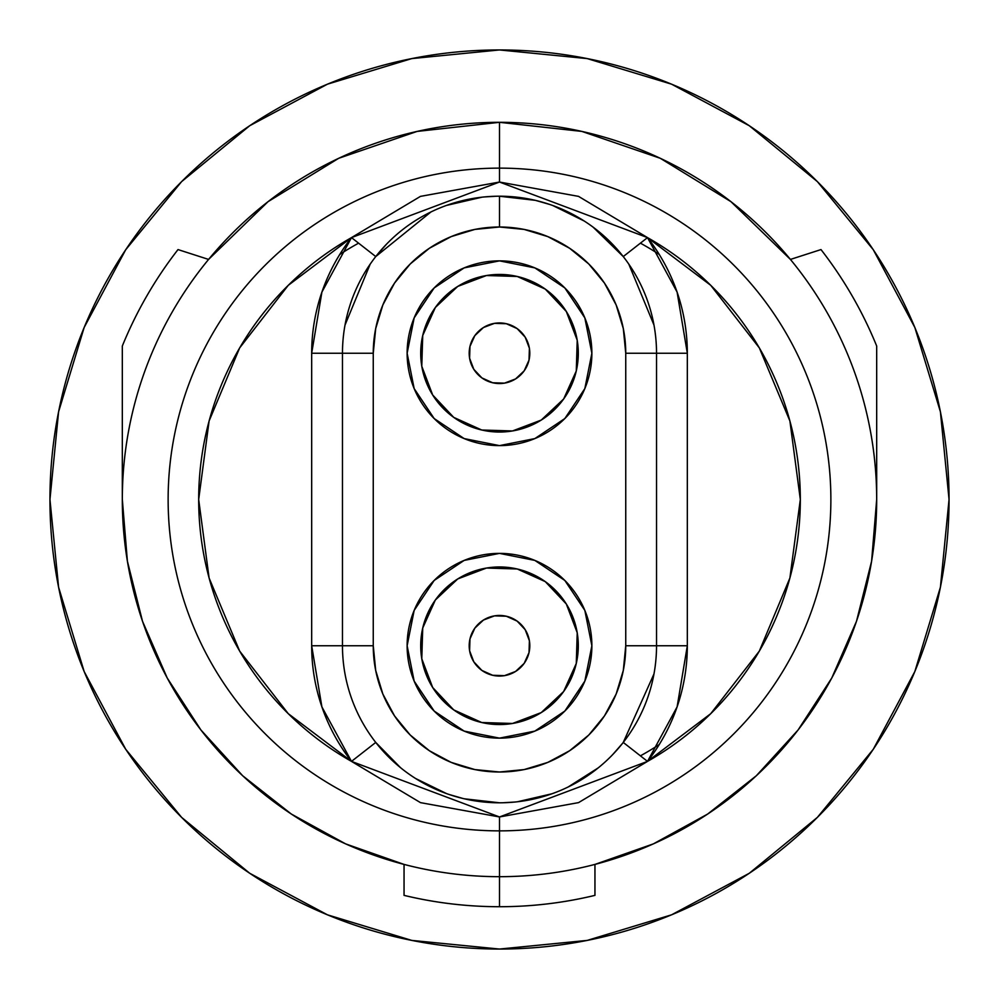 <?xml version="1.0" encoding="UTF-8"?>
<svg xmlns="http://www.w3.org/2000/svg" width="999" height="999" viewBox="0 0 999 999"><rect width="100%" height="100%" fill="white"/><g stroke="black" fill="none" stroke-linecap="round" stroke-linejoin="round"><path stroke-width="1.5" d="M876.685 499.363L876.685 346.041A407.217 407.217 0 0 0 820.991 249.575L790.421 259.428A377.185 377.185 0 0 0 208.579 259.428L268.044 201.673L338.686 158.304L417.107 131.418L499.5 122.315L499.5 168.132A331.368 331.368 0 0 1 830.868 499.5A331.368 331.368 0 0 1 499.5 830.868L499.5 876.685A377.185 377.185 0 0 1 122.315 499.5A377.185 377.185 0 0 1 499.5 122.315A377.185 377.185 0 0 1 876.685 499.5A377.185 377.185 0 0 1 499.5 876.685L499.5 830.868A331.368 331.368 0 0 1 168.132 499.5A331.368 331.368 0 0 1 499.5 168.132A331.368 331.368 0 0 0 168.132 499.5A331.368 331.368 0 0 0 499.5 830.868L499.5 816.957L420.492 802.634L351.486 761.388A300.824 300.824 0 0 1 351.486 237.612L420.454 196.378L499.5 182.043L499.5 122.315A377.185 377.185 0 0 0 122.315 499.5A377.185 377.185 0 0 0 499.5 876.685L499.5 906.717A407.217 407.217 0 0 0 594.954 895.366L594.954 864.41A377.185 377.185 0 0 0 876.685 499.5L876.685 403.234M656.53 353.246A157.03 157.03 0 0 0 499.5 196.204L499.5 226.998A126.249 126.249 0 0 1 625.749 353.246L656.53 353.246L625.749 353.246L623.314 328.609L616.133 304.932L604.47 283.104L588.773 263.973L569.642 248.276L547.814 236.613L524.125 229.42L499.5 226.998L474.875 229.42L451.186 236.613L429.358 248.276L410.227 263.973L394.53 283.104L382.867 304.932L375.686 328.609L373.251 353.246L373.251 645.754L375.686 670.391L382.867 694.068L394.53 715.896L410.227 735.027L429.358 750.724L451.186 762.387L474.875 769.58L499.5 772.002L524.125 769.58L547.814 762.387L569.642 750.724L588.773 735.027L604.47 715.896L616.133 694.068L623.314 670.391L625.749 645.754L625.749 353.246L625.749 645.754L656.53 645.754A157.03 157.03 0 0 1 499.5 802.796A157.03 157.03 0 0 1 342.47 645.754A157.03 157.03 0 0 0 499.5 802.796A157.03 157.03 0 0 0 656.53 645.754L656.53 353.246L687.324 353.246L687.324 645.754L677.097 706.905L647.514 761.388L710.739 713.673L759.327 651.111L789.897 578.021L800.324 499.5L789.897 420.979L759.327 347.889L710.739 285.327L647.514 237.612L677.097 292.095L687.324 353.246L656.53 353.246A157.03 157.03 0 0 0 499.5 196.204A157.03 157.03 0 0 0 342.47 353.246A157.03 157.03 0 0 1 499.5 196.204L499.5 226.998A126.249 126.249 0 0 0 373.251 353.246L342.47 353.246L342.47 645.754L373.251 645.754L311.676 645.754L311.676 353.246L321.903 292.095L351.486 237.612L288.261 285.327L239.673 347.889L209.103 420.979L198.676 499.5L209.103 578.021L239.673 651.111L288.261 713.673L351.486 761.388L321.903 706.905L311.676 645.754L311.676 353.246A187.824 187.824 0 0 1 351.486 237.612L499.5 182.043L578.508 196.366L647.514 237.612A300.824 300.824 0 0 1 647.514 761.388L578.546 802.622L499.5 816.957L499.5 830.868A331.368 331.368 0 0 0 830.868 499.5A331.368 331.368 0 0 0 499.5 168.132L499.5 182.043L647.514 237.612A187.824 187.824 0 0 1 687.324 353.246L687.324 645.754L656.53 645.754L656.53 353.246M584.964 318.206L591.87 353.246L584.84 388.586L564.822 418.556L534.852 438.586L499.5 445.616A92.37 92.37 0 0 0 591.87 353.246A92.37 92.37 0 0 0 499.5 260.864A92.37 92.37 0 0 1 591.87 353.246A92.37 92.37 0 0 1 499.5 445.616L464.148 438.586L434.178 418.556L414.16 388.586L407.13 353.246L414.036 318.206M414.036 680.794L407.13 645.754L414.16 610.414L434.178 580.444L464.148 560.414L499.5 553.384A92.37 92.37 0 0 1 591.87 645.754A92.37 92.37 0 0 1 499.5 738.136A92.37 92.37 0 0 0 591.87 645.754A92.37 92.37 0 0 0 499.5 553.384L534.852 560.414L564.822 580.444L584.84 610.414L591.87 645.754L584.964 680.794M612.599 754.707L622.464 743.431M579.932 780.631L583.766 778.271M535.988 798.501L549.949 794.467M503.159 802.746L514.86 802.035M499.313 949.05A449.55 449.55 0 0 0 499.5 949.05A449.55 449.55 0 0 1 49.95 499.5A449.55 449.55 0 0 1 499.5 49.95A449.55 449.55 0 0 0 499.313 49.95M412.15 58.516A449.55 449.55 0 0 0 411.438 58.654M327.947 83.978A449.55 449.55 0 0 0 326.985 84.366M249.188 872.914A449.55 449.55 0 0 0 249.738 873.288L327.46 914.834L411.8 940.409L499.5 949.05A449.55 449.55 0 0 1 49.95 499.5A449.55 449.55 0 0 1 499.5 49.95L411.8 58.591L327.46 84.166L249.738 125.712A449.55 449.55 0 0 0 249.188 126.086M249.738 125.712L181.618 181.618A449.55 449.55 0 0 0 181.106 182.13M181.618 181.618L125.712 249.738A449.55 449.55 0 0 0 125.262 250.412M84.478 326.71A449.55 449.55 0 0 0 83.854 328.221M58.754 410.964A449.55 449.55 0 0 0 58.429 412.624M49.95 498.626A449.55 449.55 0 0 0 49.95 500.374M58.429 586.376A449.55 449.55 0 0 0 58.754 588.036M83.854 670.779A449.55 449.55 0 0 0 84.478 672.29M125.262 748.588A449.55 449.55 0 0 0 125.712 749.262L181.618 817.382L249.738 873.288M326.985 914.634A449.55 449.55 0 0 0 327.947 915.022M411.438 940.346A449.55 449.55 0 0 0 412.15 940.484M584.715 681.418L564.822 711.076L534.852 731.106L499.5 738.136A238.636 238.636 0 0 1 499.438 738.136L499.562 738.136A238.636 238.636 0 0 1 499.5 738.136L464.148 731.106L434.178 711.076L414.285 681.418M122.315 346.041A407.217 407.217 0 0 1 178.009 249.575L208.579 259.428L178.009 249.575A407.217 407.217 0 0 0 122.315 346.041L122.315 499.5A377.185 377.185 0 0 0 404.046 864.41L345.629 843.88L291.346 814.06L242.682 775.761L200.936 730.007L167.245 678.046L142.507 621.278L127.397 561.226L122.315 499.363M125.712 249.738L84.166 327.46L58.591 411.8L49.95 499.5L58.591 587.2L84.166 671.54L125.712 749.262M499.687 49.95A449.55 449.55 0 0 0 499.5 49.95A449.55 449.55 0 0 1 949.05 499.5A449.55 449.55 0 0 1 499.5 949.05L587.2 940.409L671.54 914.834L749.262 873.288L817.382 817.382L873.288 749.262L914.834 671.54L940.409 587.2L949.05 499.5L940.409 411.8L914.834 327.46L873.288 249.738L817.382 181.618L749.262 125.712L671.54 84.166L587.2 58.591L499.5 49.95A449.55 449.55 0 0 1 949.05 499.5A449.55 449.55 0 0 1 499.5 949.05A449.55 449.55 0 0 0 499.687 949.05M594.954 895.366A407.217 407.217 0 0 1 499.5 906.717L499.5 876.685A377.185 377.185 0 0 0 876.685 499.5A377.185 377.185 0 0 0 499.5 122.315L581.893 131.418L660.314 158.304L730.956 201.673L790.421 259.428L820.991 249.575A407.217 407.217 0 0 1 876.685 346.041M876.685 442.832L876.685 499.5L871.603 561.226L856.493 621.278L831.755 678.046L798.064 730.007L756.318 775.761L707.654 814.06L653.371 843.88L594.954 864.41M876.685 499.5A377.185 377.185 0 0 0 870.753 432.829M414.285 317.582L434.178 287.924L464.148 267.894L499.438 260.864A238.636 238.636 0 0 1 499.562 260.864L534.852 267.894L564.822 287.924L584.715 317.582M659.253 744.542L659.278 744.53A292.52 292.52 0 0 1 640.409 755.843M640.409 243.157A292.52 292.52 0 0 1 659.278 254.483L659.253 254.458M339.747 254.458L339.722 254.47A292.52 292.52 0 0 1 358.591 243.157M586.85 940.484A449.55 449.55 0 0 0 587.562 940.346M671.053 915.022A449.55 449.55 0 0 0 672.015 914.634M873.288 749.262A449.55 449.55 0 0 0 873.738 748.588M914.522 672.29A449.55 449.55 0 0 0 915.146 670.779M940.246 588.036A449.55 449.55 0 0 0 940.571 586.376M949.05 500.374A449.55 449.55 0 0 0 949.05 498.626M940.571 412.624A449.55 449.55 0 0 0 940.246 410.964M915.146 328.221A449.55 449.55 0 0 0 914.522 326.71M873.738 250.412A449.55 449.55 0 0 0 873.288 249.738M672.015 84.366A449.55 449.55 0 0 0 671.053 83.978M587.562 58.654A449.55 449.55 0 0 0 586.85 58.516M564.822 580.444L584.84 610.414L591.87 645.754L584.84 681.106L564.822 711.076L534.852 731.106L499.5 738.136L464.148 731.106L434.178 711.076L414.16 681.106L407.13 645.754L414.16 610.414L434.178 580.444M434.178 418.556L414.16 388.586L407.13 353.246L414.16 317.894L434.178 287.924L464.148 267.894L499.5 260.864L534.852 267.894L564.822 287.924L584.84 317.894L591.87 353.246L584.84 388.586L564.822 418.556M484.278 802.047L495.779 802.746M449.2 794.517L463.174 798.538M415.284 778.296L419.056 780.619M376.536 743.431L386.401 754.707M386.413 244.293L376.536 255.569M419.068 218.369L415.234 220.729M463.037 200.499L449.063 204.533M495.866 196.254L484.165 196.953M514.747 196.953L503.246 196.254M549.812 204.483L535.851 200.474M583.716 220.704L579.944 218.381M622.464 255.569L612.599 244.293M499.5 738.136A92.37 92.37 0 0 1 407.13 645.754A92.37 92.37 0 0 1 499.5 553.384A92.37 92.37 0 0 0 407.13 645.754A92.37 92.37 0 0 0 499.5 738.136M499.5 260.864A92.37 92.37 0 0 0 407.13 353.246A92.37 92.37 0 0 0 499.5 445.616A92.37 92.37 0 0 1 407.13 353.246A92.37 92.37 0 0 1 499.5 260.864M375.749 742.432L351.486 761.388A187.824 187.824 0 0 1 311.676 645.754L342.47 645.754L342.47 353.246L311.676 353.246L373.251 353.246L373.251 645.754A126.249 126.249 0 0 0 499.5 772.002A126.249 126.249 0 0 0 625.749 645.754L687.324 645.754A187.824 187.824 0 0 1 647.514 761.388L623.251 742.432L647.514 761.388L499.5 816.957L351.486 761.388L375.749 742.432L400.524 767.669M623.251 256.568L647.514 237.612L623.251 256.568L593.081 227.135M375.749 256.568L351.486 237.612L375.749 256.568L430.919 211.975M584.128 220.966L552.847 205.544M535.302 200.337L499.313 196.204M481.98 197.19L446.628 205.382M404.695 770.953L407.043 772.689M415.522 778.458L446.503 793.581M464.335 798.8L499.5 802.796M517.507 801.76L551.947 793.78M568.131 787L598.214 767.881M499.5 906.717A407.217 407.217 0 0 1 404.046 895.366A407.217 407.217 0 0 0 499.5 906.717M404.046 864.41L404.046 895.366M469.992 346.316A30.307 30.307 0 0 1 470.017 346.253A30.307 30.307 0 0 0 469.967 346.428L469.605 358.241L473.801 369.305A30.307 30.307 0 0 1 483.441 327.535A30.307 30.307 0 0 1 525.199 337.187L517.107 328.571L506.318 323.713L494.505 323.351L483.441 327.535L474.825 335.639L469.967 346.428L474.825 335.639L469.967 346.428L469.605 358.241L473.801 369.305L481.893 377.909L492.682 382.767L504.495 383.129L515.559 378.946L524.175 370.841L529.033 360.065L529.395 348.239L525.199 337.187L517.107 328.571L506.318 323.713L517.107 328.571L525.199 337.187L529.395 348.239L525.199 337.187A30.307 30.307 0 0 1 515.559 378.946A30.307 30.307 0 0 1 473.801 369.305L481.893 377.909L492.682 382.767L481.893 377.909L473.801 369.305L469.605 358.241A30.307 30.307 0 0 1 469.592 358.129A30.307 30.307 0 0 1 469.58 358.067M473.701 369.155A30.307 30.307 0 0 0 473.738 369.205A30.307 30.307 0 0 0 473.801 369.305L469.605 358.241M453.733 417.382L432.679 394.992A78.796 78.796 0 0 1 457.754 286.413A78.796 78.796 0 0 1 566.321 311.488A78.796 78.796 0 0 1 541.246 420.067A78.796 78.796 0 0 1 432.679 394.992L421.778 366.246L422.727 335.514L435.352 307.48L457.754 286.413L486.501 275.524L517.232 276.473L545.267 289.098L566.321 311.488L577.222 340.247L576.273 370.979L563.648 399.001L541.246 420.067L512.499 430.956L481.768 430.02L453.733 417.382L432.679 394.992L421.778 366.246M435.352 307.48L457.754 286.413L486.501 275.524M545.267 289.098L566.321 311.488L577.222 340.247M563.648 399.001L541.246 420.067L512.499 430.956M524.175 370.841L515.559 378.946L504.495 383.129L515.559 378.946L524.175 370.841L529.033 360.065L524.175 370.841L515.559 378.946L504.495 383.129L492.682 382.767M474.825 335.639L483.441 327.535L494.505 323.351L483.441 327.535L474.825 335.639L483.441 327.535L494.505 323.351L506.318 323.713M529.42 348.414A30.307 30.307 0 0 0 529.408 348.351A30.307 30.307 0 0 0 529.395 348.239L529.033 360.065A30.307 30.307 0 0 1 528.995 360.189M525.299 337.337A30.307 30.307 0 0 0 525.262 337.275A30.307 30.307 0 0 0 525.199 337.187L529.395 348.239M481.893 377.909L473.801 369.305M517.107 328.571L525.199 337.187M470.005 638.811A30.307 30.307 0 0 0 469.967 638.935L469.605 650.761L473.801 661.813A30.307 30.307 0 0 1 483.441 620.054A30.307 30.307 0 0 1 525.199 629.695L517.107 621.091L506.318 616.233L494.505 615.871L483.441 620.054L474.825 628.159L469.967 638.935L474.825 628.159L469.967 638.935L469.605 650.761L473.801 661.813L481.893 670.429L492.682 675.287L504.495 675.649L515.559 671.465L524.175 663.361L529.033 652.572L529.395 640.759L525.199 629.695L517.107 621.091L506.318 616.233L517.107 621.091L525.199 629.695L529.395 640.759L525.199 629.695A30.307 30.307 0 0 1 515.559 671.465A30.307 30.307 0 0 1 473.801 661.813L481.893 670.429L492.682 675.287L481.893 670.429L473.801 661.813L469.605 650.761A30.307 30.307 0 0 1 469.592 650.649A30.307 30.307 0 0 1 469.58 650.586M473.701 661.663A30.307 30.307 0 0 0 473.738 661.725A30.307 30.307 0 0 0 473.801 661.813L469.605 650.761M453.733 709.902L432.679 687.512A78.796 78.796 0 0 1 457.754 578.933A78.796 78.796 0 0 1 566.321 604.008A78.796 78.796 0 0 1 541.246 712.587A78.796 78.796 0 0 1 432.679 687.512L421.778 658.753L422.727 628.021L435.352 599.999L457.754 578.933L486.501 568.044L517.232 568.98L545.267 581.618L566.321 604.008L577.222 632.754L576.273 663.486L563.648 691.52L541.246 712.587L512.499 723.476L481.768 722.527L453.733 709.902L432.679 687.512L421.778 658.753M435.352 599.999L457.754 578.933L486.501 568.044M545.267 581.618L566.321 604.008L577.222 632.754M563.648 691.52L541.246 712.587L512.499 723.476M524.175 663.361L515.559 671.465L504.495 675.649L515.559 671.465L524.175 663.361L529.033 652.572L524.175 663.361L515.559 671.465L504.495 675.649L492.682 675.287M474.825 628.159L483.441 620.054L494.505 615.871L483.441 620.054L474.825 628.159L483.441 620.054L494.505 615.871L506.318 616.233M529.42 640.933A30.307 30.307 0 0 0 529.408 640.871A30.307 30.307 0 0 0 529.395 640.759L529.033 652.572A30.307 30.307 0 0 1 528.995 652.709A30.307 30.307 0 0 0 529.008 652.684M525.299 629.845A30.307 30.307 0 0 0 525.262 629.795A30.307 30.307 0 0 0 525.199 629.695L529.395 640.759M481.893 670.429L473.801 661.813M517.107 621.091L525.199 629.695M628.808 264.136L653.995 325.087M370.192 264.136L345.005 325.087M653.995 673.913L623.251 742.432"/></g></svg>
